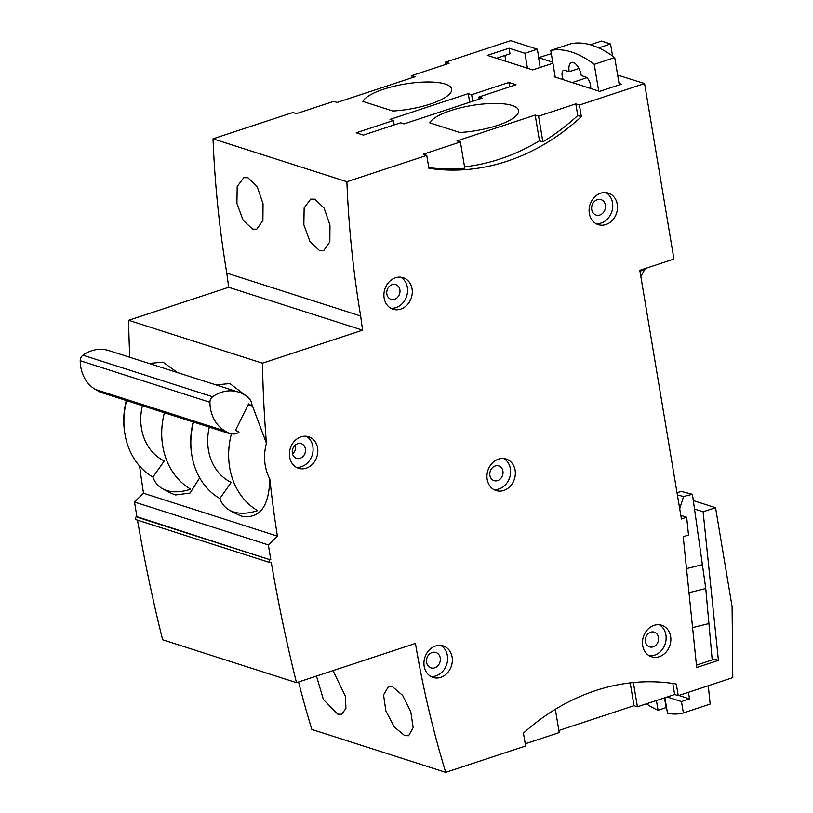 <?xml version="1.0" encoding="UTF-8"?>
<svg xmlns="http://www.w3.org/2000/svg" width="813" height="813" viewBox="0 0 813 813"><rect width="100%" height="100%" fill="white"/><g stroke="black" fill="none" stroke-linecap="round" stroke-linejoin="round"><path stroke-width="1.22" d="M445.178 84.024A45.254 12.754 170.5 0 1 451.662 89.135A45.254 12.754 170.5 0 1 392.852 111.025L362.862 101.422A45.254 12.754 170.5 0 1 398.279 85.284A45.254 12.754 170.5 0 1 445.178 84.024M512.119 105.466A45.254 12.754 170.5 0 1 518.592 110.588A45.254 12.754 170.5 0 1 459.792 132.478L429.792 122.865A45.254 12.754 170.5 0 1 465.219 106.737A45.254 12.754 170.5 0 1 512.119 105.466M142.387 405.687A50.782 42.754 -72.2 0 0 164.267 460.951L152.905 477.089A78.556 39.735 131.6 0 0 161.817 488.308A78.556 39.735 131.6 0 0 166.645 490.503A78.556 39.735 131.6 0 0 190.73 489.213A70.457 59.319 -72.2 0 1 162.742 446.124A70.457 59.319 -72.2 0 1 164.399 412.74M161.817 488.308A79.491 79.491 0 0 0 174.195 494.456L175.608 494.965L190.079 493.054L199.693 477.851M231.481 433.634A70.457 59.319 -72.2 0 0 229.683 467.566A70.457 59.319 -72.2 0 0 257.67 510.655A78.556 39.735 131.6 0 1 233.585 511.946A78.556 39.735 131.6 0 1 228.758 509.761A79.491 79.491 0 0 0 241.126 515.909L242.548 516.407C260.038 518.664 269.123 506.164 269.804 478.908A45.558 38.353 -72.2 0 1 265.231 465.31A45.558 38.353 -72.2 0 1 266.43 443.278A1177.57 991.443 -72.2 0 1 262.447 363.187L362.568 330.169L360.657 316.003A994.309 837.146 -72.2 0 1 346.887 181.726L426.754 155.385L428.918 168.281A220.79 185.892 -72.2 0 0 581.356 116.676L577.769 115.527A220.79 185.892 -72.2 0 1 542.881 141.848L539.476 140.761A220.79 185.892 -72.2 0 1 464.558 166.817M228.758 509.761A78.556 39.735 131.6 0 1 219.845 498.542A70.457 59.319 -72.2 0 1 192.772 459.985A70.457 59.319 -72.2 0 1 191.868 455.453A70.457 59.319 -72.2 0 1 193.524 422.069M581.356 116.676L579.405 105.04L644.567 83.546L673.936 259.062L639.811 270.312L681.416 518.968L686.67 517.231L688.499 535.005L683.225 536.743L696.7 667.524L718.418 660.359L703.113 511.804L715.552 507.708L732.096 606.61L732.787 677.666L678.245 695.664L676.294 684.018A220.79 185.892 -72.2 0 0 523.44 733.113L525.594 746.009L445.727 772.35A994.309 837.146 -72.2 0 1 415.453 643.439L296.491 682.666A1588.612 1337.517 -72.2 0 1 271.268 562.362L270.617 562.576A1.474 1.24 -72.2 0 1 269.936 562.586L136.066 519.69A1.474 1.24 -72.2 0 1 136.279 516.895L136.919 516.682A1588.612 1337.517 -72.2 0 1 136.421 513.725A1588.612 1337.517 -72.2 0 1 134.511 502.028L268.381 544.923L277.385 536.133A1177.57 991.443 -72.2 0 1 269.804 478.908M269.936 562.586A1.474 1.24 -72.2 0 1 270.15 559.791L136.919 516.682M270.8 559.578A1588.612 1337.517 -72.2 0 1 270.302 556.62A1588.612 1337.517 -72.2 0 1 268.381 544.923M152.905 477.089A70.457 59.319 -72.2 0 1 125.832 438.542A70.457 59.319 -72.2 0 1 124.928 434A70.457 59.319 -72.2 0 1 126.584 400.626M289.652 457.13A16.555 13.943 -72.2 0 1 294.499 441.103A16.555 13.943 -72.2 0 1 308.666 436.754A16.555 13.943 -72.2 0 1 317.578 447.922A16.555 13.943 -72.2 0 1 312.731 463.949A16.555 13.943 -72.2 0 1 298.564 468.298A16.555 13.943 -72.2 0 1 289.652 457.13M384.143 298.066A16.555 13.943 -72.2 0 1 388.99 282.04A16.555 13.943 -72.2 0 1 403.157 277.69A16.555 13.943 -72.2 0 1 412.059 288.859A16.555 13.943 -72.2 0 1 407.211 304.885A16.555 13.943 -72.2 0 1 393.045 309.235A16.555 13.943 -72.2 0 1 384.143 298.066M589.334 213.463A16.555 13.943 -72.2 0 1 594.181 197.437A16.555 13.943 -72.2 0 1 608.348 193.088A16.555 13.943 -72.2 0 1 617.26 204.256A16.555 13.943 -72.2 0 1 612.413 220.282A16.555 13.943 -72.2 0 1 598.246 224.632A16.555 13.943 -72.2 0 1 589.334 213.463M642.697 645.644A16.555 13.943 -72.2 0 1 647.555 629.618A16.555 13.943 -72.2 0 1 661.711 625.268A16.555 13.943 -72.2 0 1 670.623 636.427A16.555 13.943 -72.2 0 1 665.776 652.453A16.555 13.943 -72.2 0 1 651.609 656.802A16.555 13.943 -72.2 0 1 642.697 645.644M487.18 479.406A16.555 13.943 -72.2 0 1 492.028 463.38A16.555 13.943 -72.2 0 1 506.194 459.03A16.555 13.943 -72.2 0 1 515.107 470.199A16.555 13.943 -72.2 0 1 510.259 486.225A16.555 13.943 -72.2 0 1 496.093 490.574A16.555 13.943 -72.2 0 1 487.18 479.406M424.183 666.294A16.555 13.943 -72.2 0 1 429.03 650.268A16.555 13.943 -72.2 0 1 443.197 645.918A16.555 13.943 -72.2 0 1 452.109 657.077A16.555 13.943 -72.2 0 1 447.252 673.103A16.555 13.943 -72.2 0 1 433.085 677.453A16.555 13.943 -72.2 0 1 424.183 666.294M306.227 436.246A16.555 13.943 -72.2 0 1 312.853 446.408A16.555 13.943 -72.2 0 1 296.278 467.282M292.375 453.156A7.724 6.504 -72.2 0 1 294.631 445.687A7.724 6.504 -72.2 0 1 301.247 443.654A7.724 6.504 -72.2 0 1 305.403 448.857A7.724 6.504 -72.2 0 1 303.137 456.337A7.724 6.504 -72.2 0 1 296.532 458.369A7.724 6.504 -72.2 0 1 292.375 453.156M400.707 277.182A16.555 13.943 -72.2 0 1 407.333 287.345A16.555 13.943 -72.2 0 1 390.768 308.218M386.856 294.093A7.724 6.504 -72.2 0 1 389.122 286.613A7.724 6.504 -72.2 0 1 395.728 284.591A7.724 6.504 -72.2 0 1 399.884 289.794A7.724 6.504 -72.2 0 1 397.628 297.273A7.724 6.504 -72.2 0 1 391.012 299.306A7.724 6.504 -72.2 0 1 386.856 294.093M605.898 192.579A16.555 13.943 -72.2 0 1 612.535 202.742A16.555 13.943 -72.2 0 1 595.959 223.616M591.742 209.591A8.1 6.819 -72.2 0 1 594.11 201.756A8.1 6.819 -72.2 0 1 601.041 199.632A8.1 6.819 -72.2 0 1 605.39 205.089A8.1 6.819 -72.2 0 1 603.022 212.925A8.1 6.819 -72.2 0 1 596.102 215.049A8.1 6.819 -72.2 0 1 591.742 209.591M659.272 624.76A16.555 13.943 -72.2 0 1 665.898 634.912A16.555 13.943 -72.2 0 1 649.323 655.796M645.42 641.67A7.724 6.504 -72.2 0 1 647.687 634.191A7.724 6.504 -72.2 0 1 654.292 632.158A7.724 6.504 -72.2 0 1 658.449 637.372A7.724 6.504 -72.2 0 1 656.193 644.851A7.724 6.504 -72.2 0 1 649.577 646.884A7.724 6.504 -72.2 0 1 645.42 641.67M503.755 458.522A16.555 13.943 -72.2 0 1 510.381 468.684A16.555 13.943 -72.2 0 1 493.806 489.558M489.904 475.432A7.724 6.504 -72.2 0 1 492.17 467.963A7.724 6.504 -72.2 0 1 498.776 465.93A7.724 6.504 -72.2 0 1 502.932 471.134A7.724 6.504 -72.2 0 1 500.666 478.613A7.724 6.504 -72.2 0 1 494.06 480.646A7.724 6.504 -72.2 0 1 489.904 475.432M440.748 645.41A16.555 13.943 -72.2 0 1 447.374 655.563A16.555 13.943 -72.2 0 1 430.809 676.446M426.591 662.422A8.1 6.819 -72.2 0 1 428.959 654.587A8.1 6.819 -72.2 0 1 435.89 652.463A8.1 6.819 -72.2 0 1 440.24 657.92A8.1 6.819 -72.2 0 1 437.872 665.756A8.1 6.819 -72.2 0 1 430.941 667.88A8.1 6.819 -72.2 0 1 426.591 662.422M295.485 445.27A7.724 6.504 107.8 0 0 295.404 444.955A7.724 6.504 -72.2 0 1 295.566 445.707A7.724 6.504 -72.2 0 1 292.538 453.918M177.498 372.567L162.996 362.12L149.033 363.452M139.572 466.022A1177.57 991.443 -72.2 0 0 143.515 493.237L134.511 502.028M129.795 357.283A1177.57 991.443 -72.2 0 1 128.576 320.292L228.697 287.274L226.786 273.107A994.309 837.146 -72.2 0 1 213.016 138.83L292.883 112.489L296.471 113.637L333.706 101.361L337.11 102.448L415.301 76.666L411.896 75.568L449.122 63.292L445.534 62.144L445.9 64.359M445.534 62.144L510.696 40.65L537.352 49.197L524.944 53.282L509.06 48.201L487.343 55.355L532.718 69.898L552.901 63.241M445.727 772.35L311.846 729.454A994.309 837.146 -72.2 0 1 298.605 681.975M296.491 682.666L162.62 639.77A1588.612 1337.517 -72.2 0 1 137.509 520.147M404.681 735.602L394.305 727.015L385.85 710.897L383.563 694.871L388.462 686.599L392.496 686.7L402.638 695.389L410.758 711.639L413.177 727.594L408.654 735.735L404.681 735.602M333.005 670.623L345.495 696.497L345.911 708.397L341.724 714.281L337.751 714.149L323.411 699.546L316.491 676.081M314.905 199.175L324.133 208.148L329.976 225.12L329.834 241.939L323.676 250.638L319.509 250.567L310.017 241.674L303.849 224.784L304.143 207.925L310.668 199.134L314.905 199.175M346.887 181.726L213.016 138.83M360.657 316.003L226.786 273.107M252.569 229.124L243.077 220.221L236.908 203.341L237.203 186.492L243.737 177.681L247.965 177.732L257.203 186.716L263.036 203.677L262.894 220.496L256.745 229.185L252.569 229.124M362.568 330.169L228.697 287.274M128.576 320.292L262.447 363.187M143.515 493.237L277.385 536.133M245.811 395.657L229.937 383.563L215.963 384.895M266.43 443.278L251.898 404.447M209.327 427.13A50.782 42.754 -72.2 0 0 231.207 482.394L219.845 498.542M426.754 155.385L423.167 154.236L460.402 141.95L456.997 140.862L535.178 115.07L539.476 140.761M579.405 105.04L575.817 103.881L538.582 116.168L535.178 115.07M644.567 83.546L617.656 75.091M555.127 76.524L554.283 76.808L599.659 91.351L621.376 84.186L619.049 83.434M551.295 53.658L538.562 57.652L540.198 67.438M552.728 62.184L538.562 57.652M393.462 120.507L390.057 119.409L468.247 93.627L471.652 94.715L508.877 82.438L516.062 84.735L478.837 97.021L482.231 98.109L404.051 123.901L400.646 122.804L363.411 135.09L356.226 132.783L393.462 120.507L394.203 124.928M468.247 93.627L469.69 102.245M678.245 695.664L674.658 694.505L637.422 706.792L634.018 705.694L558.887 730.481M525.228 743.793L559.232 732.574L555.34 709.292M718.418 660.359L714.637 659.15L696.456 665.146M703.113 511.804L694.607 509.08M686.67 517.231L680.816 515.351M693.357 500.595L715.552 507.708M537.352 49.197L538.755 57.581M527.444 68.211L524.944 53.282M496.377 58.262L509.995 53.77L509.06 48.201M505.879 61.3L504.903 55.447M508.877 82.438L509.619 86.869M471.652 94.715L472.739 101.239M478.837 97.021L479.182 99.115M411.896 75.568L412.242 77.672M672.808 683.459L674.658 694.505M637.422 706.792L633.368 682.554M575.817 103.881L577.769 115.527M538.582 116.168L542.881 141.848M460.402 141.95L464.792 168.23A220.79 185.892 -72.2 0 1 428.807 167.62M630.197 682.89L634.018 705.694M590.645 88.465A7.358 3.384 -108.3 0 0 590.563 85.141A7.358 3.384 -108.3 0 0 585.624 76.961L581.275 75.568A11.778 5.417 -108.3 0 0 571.529 62.449A11.778 5.417 -108.3 0 0 569.171 71.696L564.822 70.294A7.358 3.384 -108.3 0 0 563.683 70.274A7.358 3.384 -108.3 0 0 562.2 76.056A7.358 3.384 -108.3 0 0 563.297 79.694M555.228 77.113L550.757 50.396A161.919 74.511 71.7 0 1 594.242 64.329L598.714 91.046M569.171 71.696L578.927 68.475M550.757 50.396L571.234 43.648A161.919 74.511 71.7 0 1 614.719 57.581L619.293 84.877M594.242 64.329L614.719 57.581M612.575 56.006L610.563 43.973L598.754 47.876M610.563 43.973L601.488 41.067L590.319 44.756M639.963 271.227L645.41 269.428L646.071 268.249M644.658 269.672L640.847 276.491M666.599 707.798A142.407 65.497 71.7 0 1 666.132 707.605L658.073 710.277L656.426 700.521M646.447 703.814A142.407 65.497 -108.3 0 0 658.073 710.277M712.208 659.953L705.765 588.521L692.432 494.284L681.548 491.489L677.005 492.617M708.286 685.755L710.166 704.068L683.387 712.94L681.467 701.558L667.168 696.975M688.428 692.3L689.536 698.885L678.845 695.461M666.132 707.605L664.495 697.859M664.902 697.727L667.524 713.286A142.407 65.497 -108.3 0 0 683.387 712.94M692.432 494.284L683.591 496.479L677.412 494.995M683.591 496.479L679.709 508.725M702.747 564.588L686.507 568.622M705.765 588.521L688.987 592.687M708.469 623.673L692.585 627.616M689.536 698.885L681.467 701.558M251.959 405.9L248.544 403.959L235.557 430.229L238.961 432.17A10.142 8.547 -72.2 0 1 237.792 432.943A10.142 8.547 -72.2 0 1 231.573 433.664A10.142 8.547 -72.2 0 1 230.191 433.055L229.866 433.715L100.151 392.151L95.538 389.518A36.798 30.985 -72.2 0 1 80.213 360.708A5.884 4.959 107.8 0 1 82.936 355.2A36.798 30.985 -72.2 0 1 86.148 353.177A36.798 30.985 -72.2 0 1 108.718 350.535L238.433 392.09A36.798 30.985 -72.2 0 1 243.443 394.305L248.056 396.937L247.731 397.598A10.142 8.547 -72.2 0 1 251.959 405.9L248.178 404.691M82.936 355.2L212.65 396.764A36.798 30.985 -72.2 0 1 215.862 394.732A36.798 30.985 -72.2 0 1 238.433 392.09M212.65 396.764A5.884 4.959 107.8 0 0 209.927 402.272L80.213 360.708M229.866 433.715L225.252 431.083A36.798 30.985 -72.2 0 1 209.927 402.272M136.279 516.895L270.15 559.791M572.22 82.56L586.895 77.713M225.252 431.083L95.538 389.518M193.23 421.977A79.491 79.491 0 0 0 192.772 459.985M126.289 400.524A79.491 79.491 0 0 0 125.832 438.542M231.573 433.664L230.12 433.197"/></g></svg>
